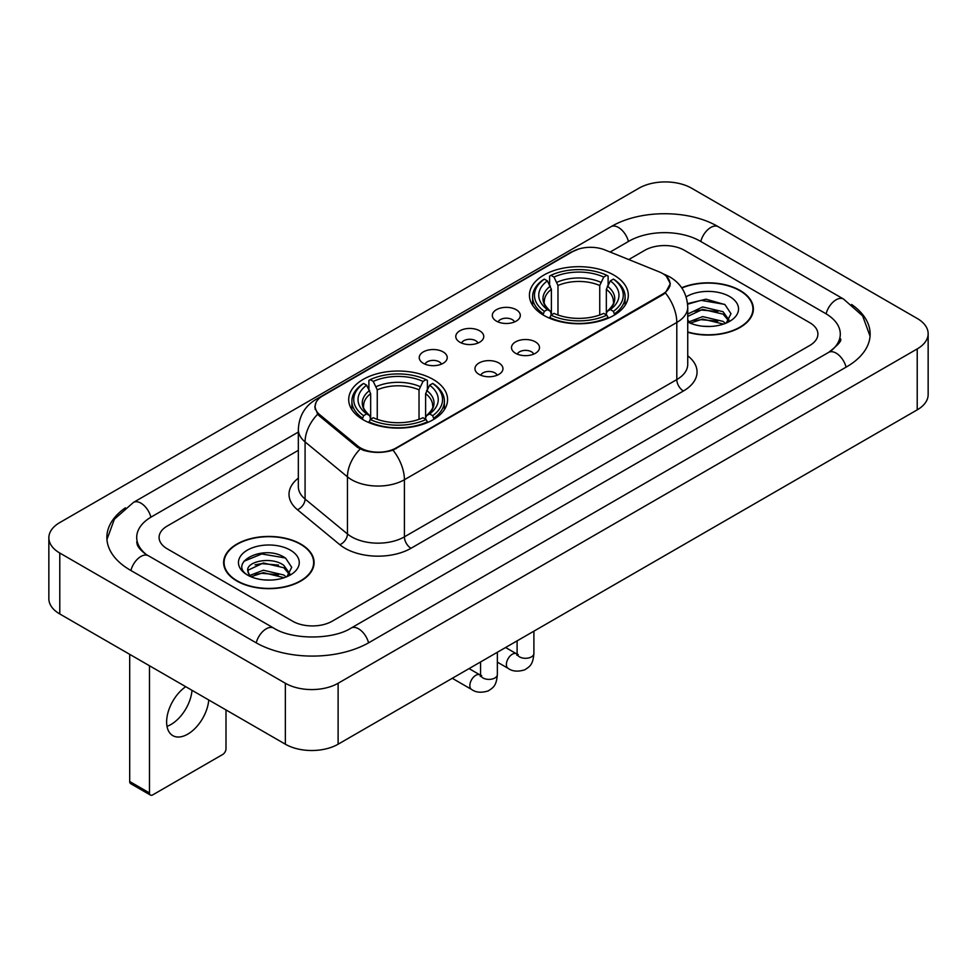 <?xml version="1.0" encoding="UTF-8"?>
<svg xmlns="http://www.w3.org/2000/svg" width="977" height="977" viewBox="0 0 977 977"><rect width="100%" height="100%" fill="white"/><g stroke="black" fill="none" stroke-linecap="round" stroke-linejoin="round"><path stroke-width="1.47" d="M433.092 379.394A49.436 28.541 0 0 0 379.223 373.202A49.436 28.541 0 0 0 348.704 399.569A49.436 28.541 0 0 0 363.175 419.756A49.436 28.541 0 0 0 417.057 425.948A49.436 28.541 0 0 0 447.576 399.569A49.436 28.541 0 0 0 433.092 379.394M613.825 275.05A49.436 28.541 0 0 0 559.943 268.858A49.436 28.541 0 0 0 529.424 295.237A49.436 28.541 0 0 0 543.908 315.412A49.436 28.541 0 0 0 597.777 321.604A49.436 28.541 0 0 0 628.296 295.237A49.436 28.541 0 0 0 613.825 275.05M496.414 321.128A13.996 8.072 180 0 1 493.641 318.844A13.996 8.072 180 0 1 498.27 308.805A13.996 8.072 180 0 1 516.198 309.709A13.996 8.072 180 0 1 518.982 318.844A13.996 8.072 180 0 1 496.414 321.128M514.5 321.97A8.39 4.848 0 0 0 512.241 319.601A8.39 4.848 0 0 0 503.973 318.38A8.39 4.848 0 0 0 498.123 321.97M459.874 342.219A13.996 8.072 180 0 1 457.102 339.935A13.996 8.072 180 0 1 461.73 329.896A13.996 8.072 180 0 1 479.658 330.8A13.996 8.072 180 0 1 482.443 339.935A13.996 8.072 180 0 1 459.874 342.219M477.961 343.061A8.39 4.848 0 0 0 475.701 340.704A8.39 4.848 0 0 0 467.433 339.471A8.39 4.848 0 0 0 461.584 343.061M423.334 363.322A13.996 8.072 180 0 1 420.562 361.038A13.996 8.072 180 0 1 425.19 350.999A13.996 8.072 180 0 1 443.118 351.891A13.996 8.072 180 0 1 445.903 361.038A13.996 8.072 180 0 1 423.334 363.322M441.421 364.152A8.39 4.848 0 0 0 439.161 361.795A8.39 4.848 0 0 0 430.894 360.574A8.39 4.848 0 0 0 425.044 364.152M515.612 353.308A13.996 8.072 180 0 1 512.827 351.024A13.996 8.072 180 0 1 517.468 340.985A13.996 8.072 180 0 1 535.396 341.877A13.996 8.072 180 0 1 538.168 351.024A13.996 8.072 180 0 1 515.612 353.308M533.686 354.138A8.39 4.848 0 0 0 531.439 351.781A8.39 4.848 0 0 0 523.171 350.56A8.39 4.848 0 0 0 517.309 354.138M479.072 374.399A13.996 8.072 180 0 1 476.287 372.115A13.996 8.072 180 0 1 480.928 362.076A13.996 8.072 180 0 1 498.856 362.98A13.996 8.072 180 0 1 501.628 372.115A13.996 8.072 180 0 1 479.072 374.399M497.146 375.241A8.39 4.848 0 0 0 494.899 372.884A8.39 4.848 0 0 0 486.631 371.651A8.39 4.848 0 0 0 480.769 375.241M659.267 271.899A25.182 14.545 180 0 1 662.626 273.523A25.182 14.545 180 0 1 670.002 283.806A25.182 14.545 180 0 1 662.626 294.089L396.161 447.93A25.182 14.545 180 0 1 357.716 445.988L319.687 414.639A25.182 14.545 180 0 1 315.144 406.298A25.182 14.545 180 0 1 322.52 396.015L572.693 251.577A25.182 14.545 180 0 1 604.958 249.941L659.267 271.899M687.735 332.253A45.235 26.123 0 0 0 753.377 308.94A45.235 26.123 0 0 0 740.126 290.474A45.235 26.123 0 0 0 681.677 287.763M300.855 544.091A45.235 26.123 0 0 0 251.553 538.425A45.235 26.123 0 0 0 223.623 562.557A45.235 26.123 0 0 0 236.874 581.022A45.235 26.123 0 0 0 286.176 586.688A45.235 26.123 0 0 0 314.105 562.557A45.235 26.123 0 0 0 300.855 544.091M224.087 564.914A45.235 26.123 0 0 0 223.928 565.598M666.399 276.308L670.332 283.66L665.398 292.88L662.956 294.651L392.998 450.153C383.008 453.157 373.031 453.157 363.053 450.153L357.387 447.283L319.357 415.933L317.672 414.211L314.814 406.957L316.096 402.316M292.611 621.201A27.979 16.157 0 0 0 332.18 621.201L809.713 345.504A27.979 16.157 0 0 0 817.908 334.073A27.979 16.157 0 0 0 809.713 322.654L684.388 250.295A27.979 16.157 0 0 0 644.82 250.295L628.761 259.564L644.82 250.295A27.979 16.157 0 0 1 684.388 250.295L809.713 322.654A27.979 16.157 0 0 1 817.908 334.073A27.979 16.157 0 0 1 809.713 345.504L332.18 621.201A27.979 16.157 0 0 1 292.611 621.201L167.287 548.842L292.611 621.201M298.339 450.336L167.287 526.005A27.979 16.157 0 0 0 159.092 537.423A27.979 16.157 0 0 0 167.287 548.842A27.979 16.157 0 0 1 159.092 537.423A27.979 16.157 0 0 1 167.287 526.005L298.339 450.336M313.788 565.598A45.235 26.123 0 0 0 313.641 564.914M753.072 311.993A45.235 26.123 0 0 0 752.913 311.297M687.735 331.948A44.771 25.854 0 0 0 752.913 308.94A44.771 25.854 0 0 0 739.797 290.67A44.771 25.854 0 0 0 681.848 288.02M703.086 326.257L710.108 326.465M689.103 321.787L702.683 316.609L723.041 321.372L725.508 323.35M690.36 323.094L702.683 319.027L723.481 324.095M687.735 319.626A21.079 12.176 0 0 0 690.544 323.265M687.735 314.008L702.683 306.937L723.041 311.7L729.098 320.065M687.735 316.426L702.683 309.355L723.041 314.118L728.622 320.7M687.735 321.958A30.409 17.562 0 0 0 729.636 321.36A30.409 17.562 0 0 0 729.636 296.532A30.409 17.562 0 0 0 686.123 296.837M726.229 323.057L730.991 313.702L724.971 304.616L706.017 299.182L687.552 303.639M689.322 322.728L687.735 321.054M687.6 304.226L701.022 300.342L724.555 304.348M694.317 311.236L701.022 310.014L717.826 311.455M694.317 320.908L701.022 319.687L717.826 321.128M237.203 580.839A44.771 25.854 0 0 0 285.992 586.444A44.771 25.854 0 0 0 313.641 562.557A44.771 25.854 0 0 0 300.525 544.274A44.771 25.854 0 0 0 251.724 538.669A44.771 25.854 0 0 0 224.087 562.557A44.771 25.854 0 0 0 237.203 580.839M263.802 579.874L270.837 580.082M249.831 575.404L263.411 570.226L283.77 574.989L286.237 576.967M251.077 576.711L263.411 572.644L284.209 577.712M250.039 576.345L247.865 571.24A21.079 12.176 0 0 0 251.26 576.87M289.827 573.682L283.77 565.317C271.118 555.876 245.08 561.702 247.865 571.24L247.779 570.312M247.914 571.533L248.5 569.97L263.411 562.972L283.77 567.735L289.351 574.317M286.957 576.662L291.72 567.319L285.687 558.233C264.352 542.894 226.444 563.106 248.341 575.502L249.428 576.161M290.364 550.136A30.409 17.562 0 0 0 247.364 550.136A30.409 17.562 0 0 0 247.364 574.977A30.409 17.562 0 0 0 290.364 574.965A30.409 17.562 0 0 0 290.364 550.136M243.896 561.287L261.751 553.959L285.284 557.965M255.046 564.84L261.751 563.631L278.543 565.072M255.046 574.513L261.751 573.304L278.543 574.745M543.017 314.887L544.336 311.358A44.405 25.634 0 0 1 544.336 279.117L547.389 280.875A40.106 23.155 0 0 0 547.389 309.587L550.405 311.309L551.382 314.912M551.382 313.434L551.382 289.326L547.389 280.875M549.611 284.698L549.611 276.064L550.943 275.306A44.405 25.634 0 0 1 606.79 275.306L603.737 277.065A40.106 23.155 0 0 0 553.996 277.065L557.977 285.516L557.977 315.009M599.744 315.009L599.744 285.516L603.737 277.065M549.611 317.452A46.261 26.709 0 0 0 608.109 317.452L606.79 315.168A44.405 25.634 0 0 1 550.943 315.168L549.611 318.246M608.109 318.246L608.109 317.452M544.336 279.117L543.017 279.874A46.261 26.709 0 0 0 532.599 296.752A46.261 26.709 0 0 0 543.017 313.641M606.79 275.306L608.109 276.064L608.109 284.698M550.943 315.168L553.996 313.397A40.106 23.155 0 0 0 603.737 313.397L606.79 315.168M547.389 309.587L544.336 311.358M553.996 277.065L550.943 275.306M550.405 286.066A35.88 20.712 0 0 0 550.405 311.309L550.576 311.419C545.484 306.485 543.407 303.139 544.348 301.38A34.513 19.931 0 0 1 551.382 289.326M614.704 313.641A46.261 26.709 0 0 0 625.121 296.752A46.261 26.709 0 0 0 614.704 279.874L613.385 279.117A44.405 25.634 0 0 1 613.385 311.358L614.704 314.887M613.385 311.358L610.332 309.587A40.106 23.155 0 0 0 610.332 280.875L613.385 279.117M610.332 280.875L606.338 289.326L606.338 313.434L607.315 311.309L610.332 309.587M606.338 289.326A34.513 19.931 0 0 1 613.373 301.38C614.313 303.151 612.237 306.497 607.144 311.419L607.315 311.309A35.88 20.712 0 0 0 607.315 286.066M606.338 314.912L606.338 313.434M362.296 419.231L363.615 415.689A44.405 25.634 0 0 1 363.615 383.448L366.668 385.219A40.106 23.155 0 0 0 366.668 413.93L369.685 415.64L370.662 419.243M370.662 417.777L370.662 393.658L366.668 385.219M368.891 389.029L368.891 380.395L370.21 379.638A44.405 25.634 0 0 1 426.057 379.638L423.004 381.409A40.106 23.155 0 0 0 373.263 381.409L377.256 389.86L377.256 419.341M419.023 419.341L419.023 389.86L423.004 381.409M368.891 421.795A46.261 26.709 0 0 0 427.389 421.795L426.057 419.499A44.405 25.634 0 0 1 370.21 419.499L368.891 422.577M427.389 422.577L427.389 421.795M363.615 383.448L362.296 384.205A46.261 26.709 0 0 0 351.879 401.095A46.261 26.709 0 0 0 362.296 417.985M426.057 379.638L427.389 380.395L427.389 389.029M370.21 419.499L373.263 417.741A40.106 23.155 0 0 0 423.004 417.741L426.057 419.499M366.668 413.93L363.615 415.689M373.263 381.409L370.21 379.638M369.685 390.409A35.88 20.712 0 0 0 369.685 415.64L369.856 415.762C364.763 410.828 362.687 407.482 363.627 405.724A34.513 19.931 0 0 1 370.662 393.658M433.983 417.985A46.261 26.709 0 0 0 444.401 401.095A46.261 26.709 0 0 0 433.983 384.205L432.664 383.448A44.405 25.634 0 0 1 432.664 415.689L433.983 419.231M432.664 415.689L429.611 413.93A40.106 23.155 0 0 0 429.611 385.219L432.664 383.448M429.611 385.219L425.618 393.658L425.618 417.777L426.595 415.64L429.611 413.93M425.618 393.658A34.513 19.931 0 0 1 432.652 405.724C433.593 407.494 431.516 410.841 426.424 415.762L426.595 415.64A35.88 20.712 0 0 0 426.595 390.409M425.618 419.243L425.618 417.777M192.005 690.312A29.847 17.232 -60 0 1 170.999 724.482A29.847 17.232 -60 0 1 167.006 726.351M185.728 686.684A29.847 17.232 120 0 0 167.873 713.002A29.847 17.232 120 0 0 172.807 735.632A29.847 17.232 120 0 0 187.731 734.154A29.847 17.232 120 0 0 208.748 699.972M149.481 792.945A4.665 2.687 120 0 0 150.446 795.083L130.662 783.652A4.665 2.687 -60 0 1 129.697 781.515L149.481 792.945L149.481 665.752M129.697 654.334L129.697 781.515M150.446 795.083A4.665 2.687 120 0 0 152.778 794.851L222.695 754.488A4.665 2.687 120 0 0 225.992 748.773L225.992 709.925M830.987 350.914A50.364 29.078 0 0 0 840.293 334.073A50.364 29.078 0 0 0 825.541 313.507L700.228 241.16A50.364 29.078 0 0 0 628.993 241.16L610.149 252.042M298.339 432.066L151.459 516.857A50.364 29.078 0 0 0 136.707 537.423A50.364 29.078 0 0 0 146.013 554.264M285.357 683.265A37.309 21.543 0 0 0 338.115 683.265L917.22 348.923A37.309 21.543 0 0 0 928.15 333.694A37.309 21.543 0 0 0 917.22 318.465L691.643 188.231A37.309 21.543 0 0 0 638.885 188.231L59.78 522.573A37.309 21.543 0 0 0 48.85 537.802A37.309 21.543 0 0 0 59.78 553.031L285.357 683.265L285.357 744.205A37.309 21.543 0 0 0 338.115 744.205L917.22 409.851A37.309 21.543 0 0 0 928.15 394.623L928.15 333.694M48.85 537.802L48.85 598.73A37.309 21.543 0 0 0 59.78 613.971L285.357 744.205M125.41 507.808A80.224 46.31 0 0 0 106.859 537.423A80.224 46.31 0 0 0 130.356 570.177L255.669 642.524A80.224 46.31 0 0 0 369.123 642.524L846.644 366.827A80.224 46.31 0 0 0 870.141 334.073A80.224 46.31 0 0 0 851.59 304.458M319.687 414.639L319.687 416.202M357.716 445.988L357.716 447.551M396.161 447.93L396.161 448.687M662.626 294.089L662.626 294.834M687.735 355.811A46.64 26.929 180 0 1 683.399 391.008L410.999 548.28A9.33 5.386 60 0 1 404.405 536.849L676.805 379.577A37.309 21.543 0 0 0 687.735 364.348L687.735 307.23A37.309 21.543 180 0 1 676.805 322.459A32.644 18.844 -120 0 0 665.398 292.88M410.999 548.28A46.64 26.929 180 0 1 345.04 548.28A46.64 26.929 180 0 1 339.813 544.678L297.448 509.738A46.64 26.929 180 0 1 298.339 478.144M351.635 536.849A37.309 21.543 0 0 0 404.405 536.849L404.405 479.731A37.309 21.543 180 0 1 351.635 479.731A37.309 21.543 180 0 1 347.458 476.849L305.08 441.909A37.309 21.543 180 0 1 298.339 429.562L298.339 486.68A37.309 21.543 0 0 0 305.08 499.039L347.458 533.979A37.309 21.543 0 0 0 351.635 536.849M687.735 307.23C687.1 293.808 681.213 283.757 670.051 277.053L665.337 274.757A32.644 15.29 112 0 0 663.945 274.354M392.998 450.153A32.644 18.844 60 0 1 404.405 479.731L676.805 322.459L676.805 379.577A9.33 5.386 60 0 0 683.399 391.008M319.54 398.079A32.644 18.844 -120 0 0 316.023 399.385C304.861 406.09 298.962 416.141 298.339 429.562M316.023 399.385L570.287 252.591A32.644 18.844 60 0 1 572.754 251.541M317.672 414.211A32.644 21.836 129.5 0 0 305.08 441.909L305.08 499.039A9.33 6.241 -50.5 0 1 297.448 509.738M360.171 449.017A32.644 21.836 129.5 0 0 347.458 476.849L347.458 533.979A9.33 6.241 -50.5 0 1 339.813 544.678M599.744 285.516A34.513 19.931 0 0 0 557.977 285.516M600.721 282.255A35.88 20.712 0 0 0 557 282.255M419.023 389.86A34.513 19.931 0 0 0 377.256 389.86M420 386.599A35.88 20.712 0 0 0 376.279 386.599M533.894 631.166L533.894 653.454A8.39 4.848 180 0 1 531.048 657.094A8.39 4.848 180 0 1 519.569 656.886A8.39 4.848 180 0 1 517.102 653.454L516.833 655.274L517.59 654.651M533.894 653.454C532.941 665.3 529.534 666.558 524.844 669.795C517.908 671.944 512.327 671.455 508.113 668.341A8.39 4.848 -60 0 1 506.831 661.612A8.39 4.848 -60 0 1 512.314 654.224A8.39 4.848 -60 0 1 512.681 654.016A8.39 4.848 -60 0 1 516.503 653.808L518.213 654.48M497.354 652.257L497.354 674.557A8.39 4.848 180 0 1 494.509 678.185A8.39 4.848 180 0 1 483.029 677.977A8.39 4.848 180 0 1 480.562 674.557L480.293 676.365L481.05 675.742M497.354 674.557C496.401 686.391 492.994 687.661 488.305 690.886C481.368 693.035 475.787 692.546 471.573 689.444A8.39 4.848 -60 0 1 470.291 682.715A8.39 4.848 -60 0 1 475.775 675.315A8.39 4.848 -60 0 1 476.141 675.119A8.39 4.848 -60 0 1 479.963 674.899L481.673 675.571M368.561 642.842A14.924 8.622 -120 0 0 351.097 628.077C332.754 639.947 292.038 639.947 273.682 628.077L148.37 555.73C146.88 555.18 139.613 550.222 137.33 544.971L136.707 541.991M256.23 642.842A14.924 8.622 -60 0 1 266.22 628.822A14.924 8.622 -60 0 1 273.682 628.077M130.918 570.495A14.924 8.622 -60 0 1 140.908 556.463A14.924 8.622 -60 0 1 148.37 555.73M106.945 539.524L114.37 519.227L133.446 502.41A14.924 8.622 60 0 1 150.898 517.187M133.446 502.41L610.979 226.713A14.924 8.622 60 0 1 628.431 241.49M610.979 226.713C640.082 209.396 689.127 209.396 718.242 226.713A14.924 8.622 120 0 0 710.78 227.458A14.924 8.622 120 0 0 700.79 241.49M870.055 336.173L862.63 315.889L843.554 299.06A14.924 8.622 120 0 0 836.092 299.805A14.924 8.622 120 0 0 826.102 313.837M846.082 367.144A14.924 8.622 -120 0 0 828.63 352.379L351.097 628.077M338.115 744.205L338.115 683.265M59.78 613.971L59.78 553.031M917.22 409.851L917.22 348.923M315.144 406.298L315.144 409.387M670.002 283.806L670.002 286.029M570.287 252.591L578.811 248.976M665.337 274.757L663.31 273.939M752.913 312.689L752.913 308.94M313.641 566.294L313.641 562.557M224.087 566.294L224.087 562.557M532.599 305.288L532.599 296.752M625.121 305.288L625.121 296.752M351.879 409.632L351.879 401.095M444.401 409.632L444.401 401.095M508.113 668.341L497.354 662.137M517.102 640.863L517.102 653.454M516.503 653.808L505.597 647.507M471.573 689.444L452.266 678.294M480.562 661.954L480.562 674.557M479.963 674.899L469.058 668.598M840.293 338.64C842.369 340.155 838.486 344.734 828.63 352.379M718.242 226.713L843.554 299.06"/></g></svg>
